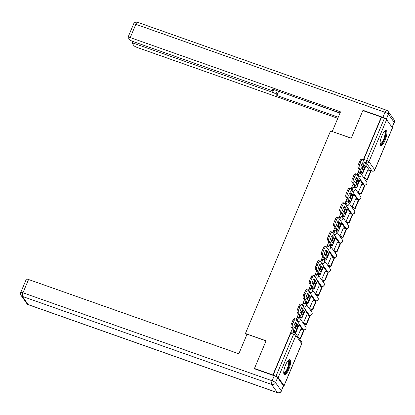 <?xml version="1.0" encoding="UTF-8"?>
<svg xmlns="http://www.w3.org/2000/svg" width="415" height="415" viewBox="0 0 415 415"><rect width="100%" height="100%" fill="white"/><g stroke="black" fill="none" stroke-linecap="round" stroke-linejoin="round"><path stroke-width="0.62" d="M298.048 317.444A2.049 0.591 109.5 0 0 297.949 317.366A2.049 0.591 109.5 0 0 296.855 318.725A2.049 0.591 109.5 0 0 296.445 320.069M304.133 302.966A2.049 0.591 109.5 0 0 304.034 302.888A2.049 0.591 109.5 0 0 302.945 304.242A2.049 0.591 109.5 0 0 302.535 305.585M310.223 288.482A2.049 0.591 109.5 0 0 310.124 288.404A2.049 0.591 109.5 0 0 309.03 289.763A2.049 0.591 109.5 0 0 308.62 291.102M316.308 273.999A2.049 0.591 109.5 0 0 316.209 273.921A2.049 0.591 109.5 0 0 315.12 275.28A2.049 0.591 109.5 0 0 314.71 276.623M322.398 259.52A2.049 0.591 109.5 0 0 322.299 259.442A2.049 0.591 109.5 0 0 321.205 260.796A2.049 0.591 109.5 0 0 320.795 262.14M328.483 245.037A2.049 0.591 109.5 0 0 328.384 244.959A2.049 0.591 109.5 0 0 327.295 246.313A2.049 0.591 109.5 0 0 326.885 247.656M334.573 230.553A2.049 0.591 109.5 0 0 334.474 230.475A2.049 0.591 109.5 0 0 333.38 231.835A2.049 0.591 109.5 0 0 332.97 233.178M340.658 216.075A2.049 0.591 109.5 0 0 340.559 215.997A2.049 0.591 109.5 0 0 339.47 217.351A2.049 0.591 109.5 0 0 339.06 218.695M346.748 201.591A2.049 0.591 109.5 0 0 346.65 201.514A2.049 0.591 109.5 0 0 345.555 202.868A2.049 0.591 109.5 0 0 345.15 204.211M352.833 187.108A2.049 0.591 109.5 0 0 352.74 187.03A2.049 0.591 109.5 0 0 351.645 188.389A2.049 0.591 109.5 0 0 351.235 189.733M358.923 172.624A2.049 0.591 109.5 0 0 358.825 172.547A2.049 0.591 109.5 0 0 357.73 173.906A2.049 0.591 109.5 0 0 357.325 175.249M385.079 140.348A7.999 2.303 109.5 0 0 386.147 130.549A7.999 2.303 109.5 0 0 381.883 135.84A7.999 2.303 109.5 0 0 380.82 145.639A7.999 2.303 109.5 0 0 385.079 140.348M288.773 369.459A7.999 2.303 109.5 0 0 289.836 359.66A7.999 2.303 109.5 0 0 285.572 364.951A7.999 2.303 109.5 0 0 284.508 374.75A7.999 2.303 109.5 0 0 288.773 369.459M302.981 330.003L303.121 329.676M304.901 325.443L305.497 324.027M309.071 315.519L309.211 315.193M310.985 310.96L311.582 309.549M315.156 301.041L315.296 300.709M317.076 296.481L317.672 295.065M321.246 286.558L321.386 286.231M323.161 281.998L323.757 280.582M327.331 272.074L327.471 271.747M329.251 267.514L329.847 266.103M333.421 257.596L333.561 257.264M335.341 253.031L335.932 251.62M339.506 243.112L339.646 242.78M341.426 238.552L342.022 237.136M345.596 228.629L345.737 228.302M347.516 224.069L348.107 222.658M351.687 214.15L351.821 213.818M353.601 209.585L354.197 208.174M357.772 199.667L357.912 199.335M359.691 195.107L360.282 193.691M363.862 185.183L363.997 184.857M365.776 180.624L366.372 179.207M369.947 170.705L370.087 170.373M254.753 368.888L254.452 368.458L272.883 374.973L292.336 328.701M254.452 368.458L266.082 340.798L245.426 333.499L330.573 130.938L351.23 138.237L362.86 110.572L381.292 117.082L363.109 160.34M359.297 169.403L357.019 174.824M353.212 183.881L350.934 189.302M347.122 198.365L344.844 203.786M341.037 212.848L338.759 218.269M334.947 227.327L332.669 232.748M328.862 241.81L326.584 247.231M322.771 256.294L320.494 261.715M316.687 270.772L314.409 276.193M310.596 285.255L308.319 290.676M304.511 299.739L302.229 305.16M298.421 314.222L296.144 319.643M283.481 385.862A2.049 0.389 -157.2 0 0 284.062 385.82A2.049 0.389 -157.2 0 0 284.026 385.68L278.226 377.505A2.049 0.389 -157.2 0 0 275.959 376.275L293.638 334.22A2.049 0.591 -70.5 0 1 294.733 332.866L291.859 331.85A2.049 0.591 -70.5 0 0 290.77 333.209L293.638 334.22A2.049 0.389 -157.2 0 1 295.9 335.455L278.226 377.505M272.883 374.973L275.959 376.275M369.246 170.036L372.12 171.047A2.049 0.591 -70.5 0 0 372.219 171.125L369.345 170.114A2.049 0.591 -70.5 0 1 369.246 170.036L366.046 165.523M381.292 117.082L384.368 118.384A2.049 0.389 22.8 0 1 386.63 119.619L392.429 127.794A2.049 0.389 22.8 0 1 392.471 127.934L374.792 169.989A2.049 0.389 22.8 0 0 374.755 169.844L392.429 127.794M360.609 171.25L360.127 172.401L360.469 172.754M367.83 169.953L364.225 178.18L364.552 178.569M361.74 184.436L358.14 192.664L358.467 193.048M354.524 185.733L354.037 186.885L354.379 187.232M355.655 198.92L352.05 207.142L352.377 207.531M348.434 200.212L347.952 201.368L348.294 201.716M349.565 213.398L345.965 221.626L346.292 222.015M342.349 214.695L341.861 215.847L342.204 216.199M343.48 227.882L339.875 236.109L340.201 236.493M336.259 229.179L335.776 230.33L336.119 230.678M337.39 242.365L333.785 250.587L334.111 250.976M330.174 243.657L329.686 244.814L330.029 245.161M331.305 256.844L327.7 265.071L328.026 265.46M324.084 258.14L323.601 259.292L323.944 259.645M325.215 271.327L321.609 279.554L321.936 279.938M317.999 272.624L317.511 273.776L317.854 274.123M319.13 285.811L315.525 294.038L315.851 294.422M311.909 287.107L311.426 288.259L311.769 288.607M313.04 300.289L309.434 308.516L309.761 308.905M305.824 301.586L305.336 302.737L305.679 303.09M306.955 314.772L303.349 323L303.676 323.384M299.734 316.069L299.251 317.221L299.594 317.568M300.865 329.256L297.711 336.415M302.286 329.334L303.303 329.697A2.049 0.591 -70.5 0 0 303.401 329.775L302.385 329.411A2.049 0.591 109.5 0 1 302.286 329.334L299.085 324.821M308.371 314.855L309.393 315.213A2.049 0.591 -70.5 0 0 309.486 315.291L308.47 314.933A2.049 0.591 109.5 0 1 308.371 314.855L305.17 310.342M314.461 300.372L315.478 300.73A2.049 0.591 -70.5 0 0 315.576 300.808L314.56 300.45A2.049 0.591 109.5 0 1 314.461 300.372L311.26 295.859M320.546 285.888L321.568 286.251A2.049 0.591 -70.5 0 0 321.661 286.329L320.645 285.966A2.049 0.591 109.5 0 1 320.546 285.888L317.345 281.375M326.636 271.405L327.653 271.768A2.049 0.591 -70.5 0 0 327.751 271.846L326.735 271.488A2.049 0.591 109.5 0 1 326.636 271.405L323.435 266.897M332.721 256.927L333.743 257.284A2.049 0.591 -70.5 0 0 333.842 257.362L332.82 257.004A2.049 0.591 109.5 0 1 332.721 256.927L329.52 252.413M338.811 242.443L339.828 242.801A2.049 0.591 -70.5 0 0 339.927 242.884L338.91 242.521A2.049 0.591 109.5 0 1 338.811 242.443L335.611 237.93M344.896 227.96L345.918 228.323A2.049 0.591 -70.5 0 0 346.017 228.4L344.995 228.037A2.049 0.591 109.5 0 1 344.896 227.96L341.695 223.446M350.986 213.481L352.003 213.839A2.049 0.591 -70.5 0 0 352.102 213.917L351.085 213.559A2.049 0.591 109.5 0 1 350.986 213.481L347.786 208.968M357.071 198.998L358.093 199.356A2.049 0.591 -70.5 0 0 358.192 199.433L357.17 199.076A2.049 0.591 109.5 0 1 357.071 198.998L353.87 194.485M363.161 184.514L364.178 184.877A2.049 0.591 -70.5 0 0 364.277 184.955L363.26 184.592A2.049 0.591 109.5 0 1 363.161 184.514L359.961 180.001M246.629 335.196L245.426 333.499M296.279 324.286L294.821 327.757M293.649 330.553L293.161 331.704L293.504 332.052M363.244 164.983L361.787 168.454M357.159 179.467L355.697 182.937M351.069 193.945L349.612 197.421M344.979 208.429L343.521 211.899M338.894 222.912L337.437 226.383M332.804 237.396L331.346 240.866M326.719 251.874L325.261 255.344M320.629 266.357L319.171 269.828M314.544 280.841L313.086 284.311M308.454 295.319L306.996 298.795M302.369 309.803L300.911 313.273M273.091 375.259L290.77 333.209M381.499 117.372L363.82 159.422A2.049 0.591 109.5 0 0 363.41 160.766M362.357 169.263A6.36 1.831 109.5 0 0 362.954 167.976A6.36 1.831 109.5 0 0 363.763 165.715L364.967 166.14L362.586 162.784A6.36 1.831 -70.5 0 0 360.791 167.053L363.172 170.409A6.36 1.831 109.5 0 0 364.157 168.402A6.36 1.831 109.5 0 0 364.967 166.14M360.147 172.355L361.569 172.599L358.041 167.629A3.076 0.887 -70.5 0 1 358.596 163.977L359.727 161.285A3.076 0.887 -70.5 0 1 361.372 159.251L362.575 159.676A3.076 0.887 109.5 0 0 360.936 161.71L359.727 161.285M367.425 179.581L370.896 171.317L370.631 170.944L367.156 179.207L367.425 179.581L364.484 178.543M364.23 178.17L367.156 179.207M367.7 169.911L370.631 170.944M358.596 163.977L359.8 164.402A3.076 0.887 109.5 0 0 359.245 168.054L362.772 173.024A2.563 0.488 22.8 0 1 362.819 173.2A2.563 0.488 22.8 0 1 360.967 172.925L360.345 172.707M362.575 159.676A3.076 0.887 109.5 0 1 362.72 159.791L366.243 164.76A2.563 0.488 22.8 0 1 366.295 164.937L362.819 173.2M359.8 164.402L360.936 161.71M363.763 165.715L362.196 163.505M392.097 127.322L394.193 122.337L388.393 114.161L386.282 119.178A3.076 0.586 -157.2 0 0 382.889 117.326L362.975 110.291L351.266 138.143L332.379 131.576M332.28 131.436L340.513 111.848L130.248 37.578A3.076 0.586 -157.2 0 0 128.022 37.257A3.076 0.586 -157.2 0 0 128.085 37.464L129.641 39.658A3.076 0.586 -157.2 0 0 133.033 41.51L271.052 90.257A3.076 0.586 -157.2 0 0 273.272 90.584A3.076 0.586 -157.2 0 0 273.215 90.371L273.589 89.484M340.046 112.958L272.25 89.012L273.215 90.371M386.282 119.178L386.5 119.479M135.051 42.221L134.491 43.559A3.076 0.586 -157.2 0 0 132.266 43.233A3.076 0.586 -157.2 0 0 132.328 43.445L133.884 45.64A3.076 0.586 -157.2 0 0 137.277 47.492L337.794 118.317M277.308 90.802L275.897 94.158L276.862 95.512L338.261 117.201M275.897 94.158A3.076 0.586 -157.2 0 0 272.505 92.306L273.2 90.652M134.491 43.559L272.505 92.306M362.975 110.291L363.281 110.722M278.408 91.191L339.978 113.119M278.579 91.43L276.862 95.512M247.055 334.184L238.817 353.772L28.552 279.502L22.97 292.777L272.141 380.783L274.253 375.772L254.333 368.738L266.041 340.891L247.055 334.184M283.445 385.794L277.645 377.619L275.539 382.635L281.339 390.811L283.445 385.794A3.076 0.586 22.8 0 1 283.502 386.007L281.396 391.018A3.076 0.586 -157.2 0 0 281.339 390.811A3.076 2.889 -35.4 0 1 277.386 392.611L271.586 384.435L22.415 296.429L28.215 304.605L277.386 392.611A3.076 0.887 109.5 0 0 277.531 392.73A3.076 3.076 0 0 0 281.396 391.018M26.876 303.598A3.076 3.076 0 0 0 28.36 304.719A3.076 0.887 109.5 0 1 28.215 304.605A3.076 2.889 144.6 0 1 26.876 303.598L21.077 295.423A3.076 2.889 -35.4 0 0 22.415 296.429A3.076 0.887 109.5 0 1 22.97 292.777A3.076 0.586 -157.2 0 0 20.75 292.451L26.332 279.176A3.076 0.586 22.8 0 1 28.552 279.502M274.253 375.772A3.076 0.586 22.8 0 1 277.645 377.619M384.56 131.327A6.925 1.992 -70.5 0 1 385.374 131.565A6.925 1.992 -70.5 0 1 384.124 139.782A6.925 1.992 -70.5 0 1 380.109 144.098A6.925 1.992 -70.5 0 1 380.067 144.036M380.047 143.668A6.412 1.847 109.5 0 0 380.145 143.715A6.412 1.847 109.5 0 0 383.797 138.885A6.412 1.847 109.5 0 0 384.715 131.866A6.412 1.847 109.5 0 0 384.415 131.622A6.412 1.847 109.5 0 0 384.311 131.597M380.456 145.359A7.952 2.288 109.5 0 0 384.835 138.771A7.952 2.288 109.5 0 0 385.763 130.637A7.952 2.288 109.5 0 0 385.685 130.538M288.249 360.433A6.925 1.992 -70.5 0 1 289.068 360.677A6.925 1.992 -70.5 0 1 287.813 368.894A6.925 1.992 -70.5 0 1 283.798 373.21A6.925 1.992 -70.5 0 1 283.756 373.147M283.736 372.779A6.412 1.847 109.5 0 0 283.834 372.826A6.412 1.847 109.5 0 0 287.486 367.996A6.412 1.847 109.5 0 0 288.409 360.977A6.412 1.847 109.5 0 0 288.103 360.734A6.412 1.847 109.5 0 0 288 360.708M284.145 374.47A7.952 2.288 109.5 0 0 288.529 367.882A7.952 2.288 109.5 0 0 289.457 359.748A7.952 2.288 109.5 0 0 289.38 359.649M356.272 183.746A6.36 1.831 109.5 0 0 356.869 182.46A6.36 1.831 109.5 0 0 357.673 180.193L358.876 180.618L356.501 177.267A6.36 1.831 -70.5 0 0 354.701 181.537L357.082 184.893A6.36 1.831 109.5 0 0 358.072 182.885A6.36 1.831 109.5 0 0 358.876 180.618M354.057 186.838L355.479 187.082L351.956 182.112A3.076 0.887 -70.5 0 1 352.511 178.46L353.642 175.768A3.076 0.887 -70.5 0 1 355.282 173.735L356.485 174.16A3.076 0.887 109.5 0 0 354.846 176.193L353.642 175.768M361.335 194.064L364.811 185.801L364.541 185.427L361.071 193.686L361.335 194.064L358.394 193.027M358.14 192.653L361.071 193.686M361.615 184.39L364.541 185.427M352.511 178.46L353.715 178.886A3.076 0.887 109.5 0 0 353.16 182.538L356.682 187.507A2.563 0.488 22.8 0 1 356.734 187.684A2.563 0.488 22.8 0 1 354.882 187.409L354.254 187.191M356.485 174.16A3.076 0.887 109.5 0 1 356.63 174.274L360.158 179.244A2.563 0.488 22.8 0 1 360.204 179.42L356.734 187.684M353.715 178.886L354.846 176.193M357.673 180.193L356.106 177.983M350.182 198.225A6.36 1.831 109.5 0 0 350.779 196.938A6.36 1.831 109.5 0 0 351.588 194.677L352.792 195.102L350.41 191.746A6.36 1.831 -70.5 0 0 348.616 196.015L350.997 199.371A6.36 1.831 109.5 0 0 351.982 197.364A6.36 1.831 109.5 0 0 352.792 195.102M347.972 201.322L349.394 201.56L345.866 196.591A3.076 0.887 -70.5 0 1 346.421 192.944L347.552 190.252A3.076 0.887 -70.5 0 1 349.191 188.213L350.4 188.638A3.076 0.887 109.5 0 0 348.761 190.677L347.552 190.252M355.25 208.548L358.721 200.284L358.456 199.906L354.981 208.169L355.25 208.548L352.309 207.505M352.055 207.137L354.981 208.169M355.525 198.873L358.456 199.906M346.421 192.944L347.625 193.364A3.076 0.887 109.5 0 0 347.07 197.016L350.597 201.986A2.563 0.488 22.8 0 1 350.644 202.162A2.563 0.488 22.8 0 1 348.792 201.892L348.164 201.669M350.4 188.638A3.076 0.887 109.5 0 1 350.545 188.758L354.068 193.727A2.563 0.488 22.8 0 1 354.12 193.904L350.644 202.162M347.625 193.364L348.761 190.677M351.588 194.677L350.016 192.467M344.097 212.708A6.36 1.831 109.5 0 0 344.694 211.422A6.36 1.831 109.5 0 0 345.498 209.16L346.701 209.585L344.32 206.229A6.36 1.831 -70.5 0 0 342.525 210.498L344.907 213.855A6.36 1.831 109.5 0 0 345.897 211.847A6.36 1.831 109.5 0 0 346.701 209.585M341.882 215.8L343.304 216.044L339.781 211.074A3.076 0.887 -70.5 0 1 340.336 207.422L341.467 204.73A3.076 0.887 -70.5 0 1 343.106 202.696L344.31 203.122A3.076 0.887 109.5 0 0 342.671 205.155L341.467 204.73M349.16 223.026L352.636 214.763L352.366 214.389L348.896 222.653L349.16 223.026L346.219 221.989M345.965 221.615L348.896 222.653M349.44 213.357L352.366 214.389M340.336 207.422L341.54 207.848A3.076 0.887 109.5 0 0 340.985 211.5L344.507 216.469A2.563 0.488 22.8 0 1 344.559 216.646A2.563 0.488 22.8 0 1 342.707 216.376L342.079 216.153M344.31 203.122A3.076 0.887 109.5 0 1 344.455 203.236L347.983 208.206A2.563 0.488 22.8 0 1 348.029 208.382L344.559 216.646M341.54 207.848L342.671 205.155M345.498 209.16L343.931 206.95M338.007 227.192A6.36 1.831 109.5 0 0 338.604 225.905A6.36 1.831 109.5 0 0 339.413 223.638L340.616 224.064L338.235 220.713A6.36 1.831 -70.5 0 0 336.44 224.982L338.822 228.338A6.36 1.831 109.5 0 0 339.807 226.331A6.36 1.831 109.5 0 0 340.616 224.064M335.797 230.284L337.219 230.527L333.691 225.558A3.076 0.887 -70.5 0 1 334.246 221.906L335.377 219.213A3.076 0.887 -70.5 0 1 337.016 217.18L338.225 217.605A3.076 0.887 109.5 0 0 336.581 219.639L335.377 219.213M343.075 237.51L346.546 229.246L346.281 228.873L342.806 237.131L343.075 237.51L340.134 236.472M339.88 236.099L342.806 237.131M343.35 227.835L346.281 228.873M334.246 221.906L335.45 222.331A3.076 0.887 109.5 0 0 334.895 225.983L338.422 230.953A2.563 0.488 22.8 0 1 338.469 231.129A2.563 0.488 22.8 0 1 336.617 230.854L335.989 230.636M338.225 217.605A3.076 0.887 109.5 0 1 338.37 217.719L341.893 222.689A2.563 0.488 22.8 0 1 341.944 222.865L338.469 231.129M335.45 222.331L336.581 219.639M339.413 223.638L337.841 221.428M331.922 241.675A6.36 1.831 109.5 0 0 332.519 240.384A6.36 1.831 109.5 0 0 333.323 238.122L334.526 238.547L332.145 235.191A6.36 1.831 -70.5 0 0 330.35 239.46L332.731 242.817A6.36 1.831 109.5 0 0 333.722 240.809A6.36 1.831 109.5 0 0 334.526 238.547M329.707 244.767L331.129 245.006L327.606 240.041A3.076 0.887 -70.5 0 1 328.161 236.389L329.292 233.697A3.076 0.887 -70.5 0 1 330.931 231.658L332.135 232.084A3.076 0.887 109.5 0 0 330.496 234.122L329.292 233.697M336.985 251.993L340.461 243.73L340.191 243.351L336.721 251.615L336.985 251.993L334.044 250.951M333.79 250.582L336.721 251.615M337.265 242.319L340.191 243.351M328.161 236.389L329.365 236.815A3.076 0.887 109.5 0 0 328.81 240.461L332.332 245.431A2.563 0.488 22.8 0 1 332.384 245.607A2.563 0.488 22.8 0 1 330.532 245.338L329.904 245.115M332.135 232.084A3.076 0.887 109.5 0 1 332.28 232.203L335.808 237.173A2.563 0.488 22.8 0 1 335.854 237.349L332.384 245.607M329.365 236.815L330.496 234.122M333.323 238.122L331.756 235.912M325.832 256.154A6.36 1.831 109.5 0 0 326.429 254.867A6.36 1.831 109.5 0 0 327.238 252.605L328.441 253.031L326.06 249.674A6.36 1.831 -70.5 0 0 324.265 253.944L326.647 257.3A6.36 1.831 109.5 0 0 327.632 255.292A6.36 1.831 109.5 0 0 328.441 253.031M323.622 259.245L325.044 259.489L321.516 254.52A3.076 0.887 -70.5 0 1 322.071 250.868L323.202 248.175A3.076 0.887 -70.5 0 1 324.841 246.142L326.05 246.567A3.076 0.887 109.5 0 0 324.406 248.601L323.202 248.175M330.9 266.471L334.371 258.213L334.106 257.834L330.631 266.098L330.9 266.471L327.954 265.434M327.705 265.06L330.631 266.098M331.175 256.802L334.106 257.834M322.071 250.868L323.275 251.293A3.076 0.887 109.5 0 0 322.72 254.945L326.247 259.915A2.563 0.488 22.8 0 1 326.294 260.091A2.563 0.488 22.8 0 1 324.442 259.821L323.814 259.598M326.05 246.567A3.076 0.887 109.5 0 1 326.195 246.681L329.718 251.651A2.563 0.488 22.8 0 1 329.769 251.827L326.294 260.091M323.275 251.293L324.406 248.601M327.238 252.605L325.666 250.395M319.747 270.637A6.36 1.831 109.5 0 0 320.344 269.351A6.36 1.831 109.5 0 0 321.148 267.089L322.351 267.514L319.97 264.158A6.36 1.831 -70.5 0 0 318.175 268.427L320.556 271.784A6.36 1.831 109.5 0 0 321.547 269.776A6.36 1.831 109.5 0 0 322.351 267.514M317.532 273.729L318.953 273.973L315.426 269.003A3.076 0.887 -70.5 0 1 315.986 265.351L317.117 262.659A3.076 0.887 -70.5 0 1 318.756 260.625L319.96 261.051A3.076 0.887 109.5 0 0 318.321 263.084L317.117 262.659M324.81 280.955L328.286 272.691L328.016 272.318L324.546 280.582L324.81 280.955L321.869 279.918M321.615 279.544L324.546 280.582M325.09 271.28L328.016 272.318M315.986 265.351L317.19 265.776A3.076 0.887 109.5 0 0 316.635 269.428L320.157 274.398A2.563 0.488 22.8 0 1 320.204 274.574A2.563 0.488 22.8 0 1 318.357 274.299L317.729 274.082M319.96 261.051A3.076 0.887 109.5 0 1 320.105 261.165L323.633 266.134A2.563 0.488 22.8 0 1 323.679 266.311L320.204 274.574M317.19 265.776L318.321 263.084M321.148 267.089L319.581 264.874M313.657 285.121A6.36 1.831 109.5 0 0 314.254 283.829A6.36 1.831 109.5 0 0 315.063 281.567L316.266 281.993L313.885 278.636A6.36 1.831 -70.5 0 0 312.09 282.911L314.471 286.262A6.36 1.831 109.5 0 0 315.457 284.254A6.36 1.831 109.5 0 0 316.266 281.993M311.447 288.212L312.869 288.451L309.341 283.487A3.076 0.887 -70.5 0 1 309.896 279.835L311.027 277.142A3.076 0.887 -70.5 0 1 312.666 275.104L313.875 275.529A3.076 0.887 109.5 0 0 312.23 277.568L311.027 277.142M318.72 295.439L322.196 287.175L321.931 286.801L318.455 295.06L318.72 295.439L315.779 294.396M315.53 294.027L318.455 295.06M319 285.764L321.931 286.801M309.896 279.835L311.1 280.26A3.076 0.887 109.5 0 0 310.545 283.912L314.072 288.876A2.563 0.488 22.8 0 1 314.119 289.053A2.563 0.488 22.8 0 1 312.267 288.783L311.639 288.56M313.875 275.529A3.076 0.887 109.5 0 1 314.02 275.648L317.542 280.618A2.563 0.488 22.8 0 1 317.589 280.794L314.119 289.053M311.1 280.26L312.23 277.568M315.063 281.567L313.491 279.357M307.572 299.599A6.36 1.831 109.5 0 0 308.169 298.312A6.36 1.831 109.5 0 0 308.973 296.051L310.176 296.476L307.795 293.12A6.36 1.831 -70.5 0 0 306 297.389L308.381 300.745A6.36 1.831 109.5 0 0 309.372 298.738A6.36 1.831 109.5 0 0 310.176 296.476M305.357 302.691L306.778 302.934L303.251 297.965A3.076 0.887 -70.5 0 1 303.811 294.313L304.942 291.62A3.076 0.887 -70.5 0 1 306.581 289.587L307.785 290.012A3.076 0.887 109.5 0 0 306.146 292.046L304.942 291.62M312.635 309.917L316.106 301.658L315.841 301.28L312.37 309.543L312.635 309.917L309.694 308.879M309.44 308.511L312.37 309.543M312.915 300.247L315.841 301.28M303.811 294.313L305.015 294.738A3.076 0.887 109.5 0 0 304.46 298.39L307.982 303.36A2.563 0.488 22.8 0 1 308.029 303.536A2.563 0.488 22.8 0 1 306.177 303.266L305.554 303.043M307.785 290.012A3.076 0.887 109.5 0 1 307.93 290.132L311.458 295.096A2.563 0.488 22.8 0 1 311.504 295.273L308.029 303.536M305.015 294.738L306.146 292.046M308.973 296.051L307.406 293.841M301.482 314.082A6.36 1.831 109.5 0 0 302.079 312.796A6.36 1.831 109.5 0 0 302.888 310.534L304.091 310.96L301.71 307.603A6.36 1.831 -70.5 0 0 299.915 311.873L302.296 315.229A6.36 1.831 109.5 0 0 303.282 313.221A6.36 1.831 109.5 0 0 304.091 310.96M299.267 317.174L300.688 317.418L297.166 312.448A3.076 0.887 -70.5 0 1 297.721 308.796L298.852 306.104A3.076 0.887 -70.5 0 1 300.491 304.07L301.695 304.496A3.076 0.887 109.5 0 0 300.055 306.529L298.852 306.104M306.545 324.4L310.021 316.137L309.756 315.763L306.28 324.027L306.545 324.4L303.604 323.363M303.355 322.989L306.28 324.027M306.825 314.731L309.756 315.763M297.721 308.796L298.925 309.222A3.076 0.887 109.5 0 0 298.369 312.874L301.897 317.843A2.563 0.488 22.8 0 1 301.944 318.02A2.563 0.488 22.8 0 1 300.092 317.745L299.464 317.527M301.695 304.496A3.076 0.887 109.5 0 1 301.845 304.61L305.367 309.58A2.563 0.488 22.8 0 1 305.414 309.756L301.944 318.02M298.925 309.222L300.055 306.529M302.888 310.534L301.316 308.319M295.397 328.566A6.36 1.831 109.5 0 0 295.994 327.274A6.36 1.831 109.5 0 0 296.798 325.012L298.001 325.438L295.62 322.082A6.36 1.831 -70.5 0 0 293.825 326.356L296.206 329.707A6.36 1.831 109.5 0 0 297.197 327.7A6.36 1.831 109.5 0 0 298.001 325.438M293.182 331.658L294.603 331.901L291.076 326.932A3.076 0.887 -70.5 0 1 291.636 323.28L292.767 320.588A3.076 0.887 -70.5 0 1 294.406 318.549L295.61 318.974A3.076 0.887 109.5 0 0 293.97 321.013L292.767 320.588M300.46 338.884L303.93 330.62L303.666 330.247L300.195 338.505L300.46 338.884L299.127 338.412M298.862 338.038L300.195 338.505M300.74 329.209L303.666 330.247M291.636 323.28L292.84 323.705A3.076 0.887 109.5 0 0 292.285 327.357L295.807 332.327A2.563 0.488 22.8 0 1 295.854 332.498A2.563 0.488 22.8 0 1 294.002 332.228L293.379 332.005M295.61 318.974A3.076 0.887 109.5 0 1 295.755 319.094L299.282 324.063A2.563 0.488 22.8 0 1 299.329 324.24L295.854 332.498M292.84 323.705L293.97 321.013M296.798 325.012L295.231 322.803M303.401 329.775A2.049 2.049 0 0 0 305.756 326.652A2.049 1.925 -35.4 0 1 303.303 329.697L297.503 321.521A2.049 0.591 -70.5 0 1 297.877 319.083A2.049 0.591 -70.5 0 1 298.966 317.729L297.949 317.366M309.486 315.291A2.049 2.049 0 0 0 311.847 312.168A2.049 1.925 -35.4 0 1 309.393 315.213L303.593 307.038A2.049 0.591 -70.5 0 1 303.962 304.605A2.049 0.591 -70.5 0 1 305.056 303.246L304.034 302.888M315.576 300.808A2.049 2.049 0 0 0 317.932 297.69A2.049 1.925 -35.4 0 1 315.478 300.73L309.678 292.554A2.049 0.591 -70.5 0 1 310.052 290.121A2.049 0.591 -70.5 0 1 311.141 288.762L310.124 288.404M321.661 286.329A2.049 2.049 0 0 0 324.022 283.206A2.049 1.925 -35.4 0 1 321.568 286.251L315.768 278.076A2.049 0.591 -70.5 0 1 316.137 275.638A2.049 0.591 -70.5 0 1 317.231 274.284L316.209 273.921M327.751 271.846A2.049 2.049 0 0 0 330.107 268.723A2.049 1.925 -35.4 0 1 327.653 271.768L321.853 263.592A2.049 0.591 -70.5 0 1 322.227 261.16A2.049 0.591 -70.5 0 1 323.316 259.8L322.299 259.442M333.842 257.362A2.049 2.049 0 0 0 336.197 254.239A2.049 1.925 -35.4 0 1 333.743 257.284L327.943 249.109A2.049 0.591 -70.5 0 1 328.312 246.676A2.049 0.591 -70.5 0 1 329.406 245.317L328.384 244.959M339.927 242.884A2.049 2.049 0 0 0 342.282 239.761A2.049 1.925 -35.4 0 1 339.828 242.801L334.028 234.625A2.049 0.591 -70.5 0 1 334.402 232.193A2.049 0.591 -70.5 0 1 335.491 230.839L334.474 230.475M346.017 228.4A2.049 2.049 0 0 0 348.372 225.278A2.049 1.925 -35.4 0 1 345.918 228.323L340.118 220.147A2.049 0.591 -70.5 0 1 340.487 217.709A2.049 0.591 -70.5 0 1 341.581 216.355L340.559 215.997M352.102 213.917A2.049 2.049 0 0 0 354.457 210.794A2.049 1.925 -35.4 0 1 352.003 213.839L346.203 205.664A2.049 0.591 -70.5 0 1 346.577 203.231A2.049 0.591 -70.5 0 1 347.666 201.872L346.65 201.514M358.192 199.433A2.049 2.049 0 0 0 360.547 196.316A2.049 1.925 -35.4 0 1 358.093 199.356L352.294 191.18A2.049 0.591 -70.5 0 1 352.662 188.747A2.049 0.591 -70.5 0 1 353.756 187.393L352.74 187.03M364.277 184.955A2.049 2.049 0 0 0 366.632 181.832A2.049 1.925 -35.4 0 1 364.178 184.877L358.378 176.702A2.049 0.591 -70.5 0 1 358.752 174.264A2.049 0.591 -70.5 0 1 359.841 172.91L358.825 172.547M284.026 385.68L301.7 343.63L295.9 335.455A2.049 1.925 -35.4 0 0 295.724 333.613A2.049 2.049 0 0 0 294.733 332.866M386.63 119.619L368.951 161.668L374.755 169.844A2.049 1.925 144.6 0 1 372.12 171.047L366.321 162.872A2.049 0.591 -70.5 0 1 366.689 160.439L384.368 118.384M364.432 162.208L366.321 162.872A2.049 1.925 144.6 0 0 368.951 161.668A2.049 0.389 -157.2 0 0 366.689 160.439L363.82 159.422M297.467 321.506L297.503 321.521A2.049 1.925 -35.4 0 0 300.138 320.318A2.049 1.925 144.6 0 0 299.957 318.476A2.049 2.049 0 0 0 298.966 317.729M303.557 307.022L303.593 307.038A2.049 1.925 -35.4 0 0 306.223 305.834A2.049 1.925 144.6 0 0 306.047 303.993A2.049 2.049 0 0 0 305.056 303.246M309.642 292.544L309.678 292.554A2.049 1.925 -35.4 0 0 312.313 291.351A2.049 1.925 144.6 0 0 312.132 289.509A2.049 2.049 0 0 0 311.141 288.762M315.732 278.06L315.768 278.076A2.049 1.925 -35.4 0 0 318.398 276.872A2.049 1.925 144.6 0 0 318.222 275.031A2.049 2.049 0 0 0 317.231 274.284M321.817 263.577L321.853 263.592A2.049 1.925 -35.4 0 0 324.489 262.389A2.049 1.925 144.6 0 0 324.307 260.547A2.049 2.049 0 0 0 323.316 259.8M327.907 249.099L327.943 249.109A2.049 1.925 -35.4 0 0 330.573 247.905A2.049 1.925 144.6 0 0 330.397 246.064A2.049 2.049 0 0 0 329.406 245.317M333.992 234.615L334.028 234.625A2.049 1.925 -35.4 0 0 336.664 233.427A2.049 1.925 144.6 0 0 336.482 231.586A2.049 2.049 0 0 0 335.491 230.839M340.082 220.132L340.118 220.147A2.049 1.925 -35.4 0 0 342.749 218.944A2.049 1.925 144.6 0 0 342.572 217.102A2.049 2.049 0 0 0 341.581 216.355M346.167 205.653L346.203 205.664A2.049 1.925 -35.4 0 0 348.839 204.46A2.049 1.925 144.6 0 0 348.657 202.619A2.049 2.049 0 0 0 347.666 201.872M352.257 191.17L352.294 191.18A2.049 1.925 -35.4 0 0 354.924 189.982A2.049 1.925 144.6 0 0 354.747 188.14A2.049 2.049 0 0 0 353.756 187.393M358.342 176.686L358.378 176.702A2.049 1.925 -35.4 0 0 361.014 175.498A2.049 1.925 144.6 0 0 360.832 173.657A2.049 2.049 0 0 0 359.841 172.91M359.94 172.988A2.049 1.925 144.6 0 1 360.832 173.657L366.632 181.832M353.855 187.471A2.049 1.925 144.6 0 1 354.747 188.14L360.547 196.316M347.765 201.949A2.049 1.925 144.6 0 1 348.657 202.619L354.457 210.794M341.68 216.433A2.049 1.925 144.6 0 1 342.572 217.102L348.372 225.278M335.59 230.916A2.049 1.925 144.6 0 1 336.482 231.586L342.282 239.761M329.505 245.395A2.049 1.925 144.6 0 1 330.397 246.064L336.197 254.239M323.415 259.878A2.049 1.925 144.6 0 1 324.307 260.547L330.107 268.723M317.33 274.362A2.049 1.925 144.6 0 1 318.222 275.031L324.022 283.206M311.24 288.84A2.049 1.925 144.6 0 1 312.132 289.509L317.932 297.69M305.155 303.324A2.049 1.925 144.6 0 1 306.047 303.993L311.847 312.168M299.065 317.807A2.049 1.925 144.6 0 1 299.957 318.476L305.756 326.652M301.523 341.789A2.049 1.925 -35.4 0 1 301.7 343.63A2.049 0.389 22.8 0 1 301.741 343.77A2.049 2.049 0 0 0 301.523 341.789L295.724 333.613M360.702 172.552L361.014 171.815M362.186 169.019L363.644 165.549M359.245 168.054L358.041 167.629M362.772 173.024L366.243 164.76M382.889 117.326L385.001 112.315L135.829 24.303L130.248 37.578M133.604 23.982A3.076 0.586 22.8 0 1 135.829 24.303A3.076 0.887 109.5 0 1 137.469 22.27A3.076 3.076 0 0 0 133.604 23.982L128.022 37.257M385.001 112.315A3.076 0.586 22.8 0 1 388.393 114.161A3.076 2.889 144.6 0 0 388.124 111.402A3.076 3.076 0 0 0 386.64 110.281A3.076 0.887 109.5 0 0 385.001 112.315M394.193 122.337A3.076 0.586 22.8 0 1 394.25 122.55A3.076 3.076 0 0 0 393.923 119.577A3.076 2.889 -35.4 0 1 394.193 122.337M272.141 380.783A3.076 0.887 109.5 0 0 271.586 384.435A3.076 2.889 144.6 0 0 275.539 382.635A3.076 0.586 -157.2 0 0 272.141 380.783M354.612 187.035L354.924 186.299M356.096 183.503L357.559 180.032M353.16 182.538L351.956 182.112M356.682 187.507L360.158 179.244M348.527 201.514L348.839 200.777M350.011 197.986L351.469 194.511M347.07 197.016L345.866 196.591M350.597 201.986L354.068 193.727M342.437 215.997L342.749 215.261M343.921 212.464L345.384 208.994M340.985 211.5L339.781 211.074M344.507 216.469L347.983 208.206M336.352 230.481L336.658 229.744M337.836 226.948L339.294 223.478M334.895 225.983L333.691 225.558M338.422 230.953L341.893 222.689M330.262 244.964L330.573 244.222M331.746 241.431L333.209 237.956M328.81 240.461L327.606 240.041M332.332 245.431L335.808 237.173M324.177 259.442L324.483 258.706M325.661 255.91L327.119 252.439M322.72 254.945L321.516 254.52M326.247 259.915L329.718 251.651M318.087 273.926L318.398 273.189M319.571 270.393L321.034 266.923M316.635 269.428L315.426 269.003M320.157 274.398L323.633 266.134M312.002 288.409L312.308 287.668M313.486 284.877L314.944 281.406M310.545 283.912L309.341 283.487M314.072 288.876L317.542 280.618M305.912 302.888L306.223 302.151M307.396 299.355L308.859 295.885M304.46 298.39L303.251 297.965M307.982 303.36L311.458 295.096M299.827 317.371L300.133 316.635M301.311 313.839L302.768 310.368M298.369 312.874L297.166 312.448M301.897 317.843L305.367 309.58M293.737 331.855L294.048 331.118M295.221 328.322L296.683 324.852M292.285 327.357L291.076 326.932M295.807 332.327L299.282 324.063M284.062 385.82L301.741 343.77M372.219 171.125A2.049 2.049 0 0 0 374.792 169.989M137.469 22.27L386.64 110.281M392.191 127.452L394.25 122.55M388.124 111.402L393.923 119.577M273.713 89.531L273.272 90.584M132.266 43.233L132.997 41.495M20.75 292.451A3.076 3.076 0 0 0 21.077 295.423M28.36 304.719L277.531 392.73"/></g></svg>
